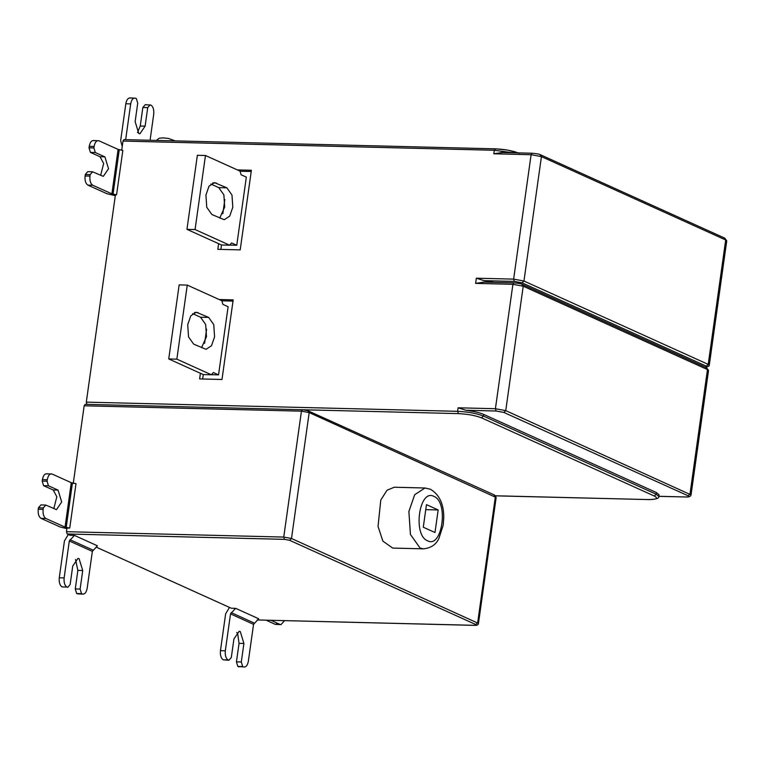 <?xml version="1.0" encoding="UTF-8"?>
<svg xmlns="http://www.w3.org/2000/svg" width="765" height="765" viewBox="0 0 765 765"><rect width="100%" height="100%" fill="white"/><g stroke="black" fill="none" stroke-linecap="round" stroke-linejoin="round"><path stroke-width="1.15" d="M223.246 659.812C220.999 658.283 220.062 655.242 220.454 650.661L225.321 650.785C224.929 655.356 225.866 658.407 228.113 659.927L223.246 659.812L228.878 660.281L231.317 657.451L233.927 638.938L239.168 631.316L240.277 631.584L243.911 643.47L241.3 661.983L236.433 661.859L239.043 643.355L237.724 633.879L236.701 632.426M228.113 659.927L228.878 660.281M225.321 650.785L230.523 613.884L235.61 608.328L258.675 618.751L253.55 624.345L248.348 661.247C247.468 665.598 245.842 667.482 243.461 666.908L237.829 666.439L236.433 661.859M241.3 661.983L242.696 666.554L237.829 666.439M242.696 666.554L238.594 666.784M229.5 607.42L225.656 613.769L220.454 650.661M96.113 547.071L231.269 608.223L235.61 608.328M434.989 532.526L438.163 509.939L426.459 504.642L423.284 527.228L434.989 532.526M425.751 509.633L438.163 509.939M433.841 496.361C419.163 488.424 412.574 535.299 427.597 540.798C442.275 548.735 448.864 501.859 433.841 496.361M423.485 548.849L392.675 548.084L382.882 541.123L378.044 526.454L380.779 500.052L387.023 490.25L394.185 487.238L424.986 487.994L430.494 489.275C439.273 494.563 443.7 503.848 443.776 517.121L443.222 525.115L438.861 538.56C436.069 544.594 430.944 548.027 423.485 548.849L420.071 548.046L410.432 534.458L408.883 511.479L414.697 494.706L424.986 487.994M38.46 507.769L38.25 509.251C37.867 513.822 38.805 516.872 41.052 518.383L45.919 518.507C43.672 516.987 42.735 513.946 43.117 509.366L43.318 507.884L38.46 507.769L40.899 504.929L45.757 505.043L56.467 509.633L61.697 501.993L58.054 490.116L48.453 485.785L43.595 485.67L53.196 489.992L56.84 496.753L53.78 508.658M43.318 507.884L45.757 505.043M66.89 528.653L60.186 526.999L41.052 518.383M47.277 473.937C44.896 473.363 43.27 475.256 42.4 479.617L42.19 481.099L43.595 485.67M48.453 485.785L47.057 481.223L47.267 479.741C48.128 475.381 49.754 473.487 52.144 474.061L46.426 473.745M47.057 481.223L42.19 481.099M45.919 518.507L65.054 527.123L69.72 528.089L76.003 483.652L71.269 482.677L52.144 474.061M64.136 577.9C63.753 582.481 64.69 585.531 66.938 587.042L62.07 586.918C59.823 585.407 58.886 582.356 59.268 577.785L64.136 577.9L69.309 540.989L74.434 535.395L70.055 535.28L67.167 533.98L66.469 531.694L66.985 528.013L69.72 528.089M73.23 483.585L84.16 405.794L85.164 404.322L302.663 409.753L301.439 411.168L309.184 412.593L291.494 538.493L478.46 623.399L496.15 497.499L309.184 412.593L307.826 410.7L494.525 495.051L496.15 497.499M130.691 98.092C128.31 97.518 126.684 99.412 125.814 103.772L130.681 103.887C131.551 99.536 133.177 97.643 135.558 98.216L136.323 98.561L137.729 103.122L135.137 121.645L138.781 133.521L139.88 133.779L145.12 126.139L147.712 107.626L142.845 107.502L140.253 126.024L137.48 132.555M129.84 97.891L135.558 98.216M122.228 146.536L120.65 140.684L125.814 103.772M150.083 140.253L153.717 114.272C154.1 109.691 153.163 106.641 150.915 105.13L145.283 104.662L142.845 107.502M147.712 107.626L150.15 104.786M130.681 103.887L125.67 139.651M208.644 317.418L213.76 324.637L214.583 336.839L211.494 345.751L206.034 349.318L193.66 344.116L188.544 336.896L187.712 324.685L190.81 315.782L196.27 312.216L208.644 317.418L200.535 317.217L205.651 324.436L206.483 336.638L201.539 347.683M192.656 313.65L200.535 317.217M222.921 304.384L221.802 300.722L187.253 285.096L179.153 284.896L168.74 358.948L203.289 374.582L211.398 374.783L213.349 372.517L218.541 374.869L228.113 306.736L222.921 304.384M187.253 285.096L176.849 359.148L168.74 358.948M176.849 359.148L211.398 374.783M211.475 374.687L218.541 374.869M221.831 300.817L233.009 301.094M202.668 379L203.289 374.582M200.401 373.282L199.617 378.924L221.993 379.478L233.182 299.87L219.134 299.517M206.607 329.18L204.618 343.313M226.851 187.817L231.977 195.037L232.799 207.239L229.71 216.151L224.241 219.718L211.876 214.516L206.751 207.296L205.928 195.085L209.017 186.182L214.487 182.615L226.851 187.817L218.752 187.616L223.868 194.836L224.69 207.038L219.756 218.073M210.872 184.049L218.752 187.616M241.138 174.783L240.019 171.121L205.469 155.496L197.36 155.295L186.956 229.347L221.506 244.982L229.615 245.182L231.566 242.916L236.758 245.259L246.33 177.126L241.138 174.783M205.469 155.496L195.065 229.548L186.956 229.347M195.065 229.548L229.615 245.182M229.691 245.087L236.758 245.259M240.047 171.217L251.216 171.494M220.875 249.4L221.496 244.982M218.618 243.681L217.824 249.323L240.2 249.878L251.389 170.27L237.351 169.916M224.814 199.579L222.835 213.712M659.038 494.792L656.418 492.555L656.179 494.219L658.799 496.466L659.038 494.792M495.644 495.844L648.347 499.574C656.6 499.545 658.579 498.359 654.305 496.026L656.179 494.219L483.442 416.064L483.671 414.401L656.418 492.555M654.305 496.026L481.558 417.872L483.442 416.064C476.624 413.416 468.017 411.838 457.623 411.321L458.12 407.802L465.904 410.26L496.112 411.015L495.414 408.72L512.904 284.312L523.222 286.206L505.742 410.623L691.044 494.888C690.814 496.351 689.246 497.059 686.348 497.03L686.578 496.982M483.671 414.401C479.894 412.718 473.965 411.341 465.904 410.26M483.91 282.142L475.61 283.385L512.904 284.312L513.908 282.84L482.925 282.075M493.96 282.352L484.111 280.659L476.337 278.202L475.61 283.385M513.086 152.77L494.314 150.265L493.817 153.784L502.117 152.541M122.993 141.076L123.997 139.613L495.538 148.85L494.314 150.265L122.993 141.076L121.683 150.361M92.594 171.79L87.736 171.666L85.298 174.506L85.087 175.988C84.705 180.569 85.642 183.61 87.889 185.12L92.756 185.245C90.5 183.734 89.572 180.683 89.954 176.103L90.155 174.63L92.594 171.79L103.304 176.371L108.534 168.73L104.891 156.854L95.29 152.531L93.894 147.961L94.095 146.478C94.965 142.118 96.591 140.225 98.972 140.798L93.263 140.483M94.114 140.684C91.733 140.11 90.107 142.003 89.237 146.354L89.027 147.836L90.433 152.407L100.024 156.729L103.677 163.49L100.617 175.395M93.894 147.961L89.027 147.836M92.756 185.245L111.891 193.861L116.557 194.826L122.84 150.389L118.106 149.424L98.972 140.798M85.298 174.506L90.155 174.63M95.29 152.531L90.433 152.407M115.314 195.687L107.024 193.746L87.889 185.12M116.557 194.826L115.439 194.798L86.302 402.132L457.623 411.321L458.331 413.607L303.676 409.782M87 404.417L86.302 402.132M280.937 624.651L275.218 624.326L280.937 624.651L284.551 620.673M275.218 624.326L266.163 620.214L275.218 624.326L278.097 623.542M280.086 624.45L271.03 620.339M257.614 619.956L474.683 625.378L475.792 624.536L289.61 540.3L284.446 539.354L67.167 533.98M75.515 559.492L77.858 570.403L75.266 588.926L80.124 589.05L82.725 570.527L79.082 558.651L77.973 558.393L72.742 566.033L70.141 584.546L67.703 587.386M80.124 589.05L81.53 593.611L76.663 593.497L75.266 588.926M77.437 593.841L83.146 594.156L76.663 593.497M74.434 535.395L97.423 545.808L92.345 551.374L87.172 588.285C86.302 592.636 84.676 594.529 82.295 593.956L81.53 593.611M68.305 534.496L64.442 540.874L59.268 577.785M239.043 643.355L243.911 643.47M230.523 613.884L253.55 624.345M254.209 623.054L231.183 612.593M475.792 624.536L477.666 622.72L495.366 496.829L493.999 494.936M84.16 405.794L301.439 411.168L283.748 537.068L66.469 531.694M289.61 540.3L291.494 538.493L283.748 537.068L284.446 539.354M53.196 489.992L58.054 490.116M43.117 509.366L38.25 509.251M42.4 479.617L47.267 479.741M65.054 527.123L71.269 482.677M72.426 482.992L66.201 527.439M145.12 126.139L140.253 126.024M194.444 312.55L198.087 312.636M212.66 182.95L216.294 183.036M484.111 280.659L514.329 281.405L522.074 282.83L706.334 366.196L708.218 364.389L709.26 365.288L709.031 365.995L705.808 367.42M706.334 366.196L705.674 367.353M496.112 411.015L503.858 412.431L688.118 495.797L690.001 493.989L707.482 369.572L523.222 286.206L521.864 284.312M688.118 495.797C689.542 496.581 688.883 496.973 686.129 496.982L658.818 496.351M686.129 496.982L658.828 496.303M458.12 407.802L495.414 408.72L505.742 410.623L503.858 412.431M691.044 494.888L708.533 370.47L706.124 367.678M476.337 278.202L513.631 279.12L531.111 154.712L541.438 156.605L523.958 281.023L708.218 364.389L725.698 239.971L541.438 156.605L540.08 154.712M514.329 281.405L513.631 279.12L523.958 281.023L522.074 282.83M726.75 240.841L724.34 238.078M493.817 153.784L531.111 154.712L532.124 153.239L501.132 152.474M518.766 153.115C512.627 150.743 504.881 149.318 495.538 148.85M495.605 495.797L648.347 499.574M481.558 417.872C475.419 415.491 467.673 414.075 458.331 413.607M89.237 146.354L94.095 146.478M119.264 149.739L113.038 194.186M111.891 193.861L118.106 149.424M89.954 176.103L85.087 175.988M100.024 156.729L104.891 156.854M474.912 625.33L474.683 625.378C477.178 625.445 478.441 624.785 478.46 623.399M257.183 619.946L474.463 625.321M77.858 570.403L82.725 570.527M66.938 587.042L62.07 586.918M69.309 540.989L92.345 551.374M69.959 539.698L93.005 550.073M175.185 140.875L168.443 138.436L162.907 137.863L159.082 138.255L156.366 140.416M708.533 370.47L706.65 367.793L522.39 284.437C521.682 283.815 518.852 283.289 513.908 282.84M532.124 153.239C537.068 153.689 539.899 154.214 540.606 154.836L724.866 238.192L726.75 240.87L709.26 365.288M495.318 148.802L507.759 150.103L519.292 153.239M648.557 499.622C655.921 499.402 659.334 498.35 658.799 496.466M302.452 409.705L308.352 410.824"/></g></svg>
